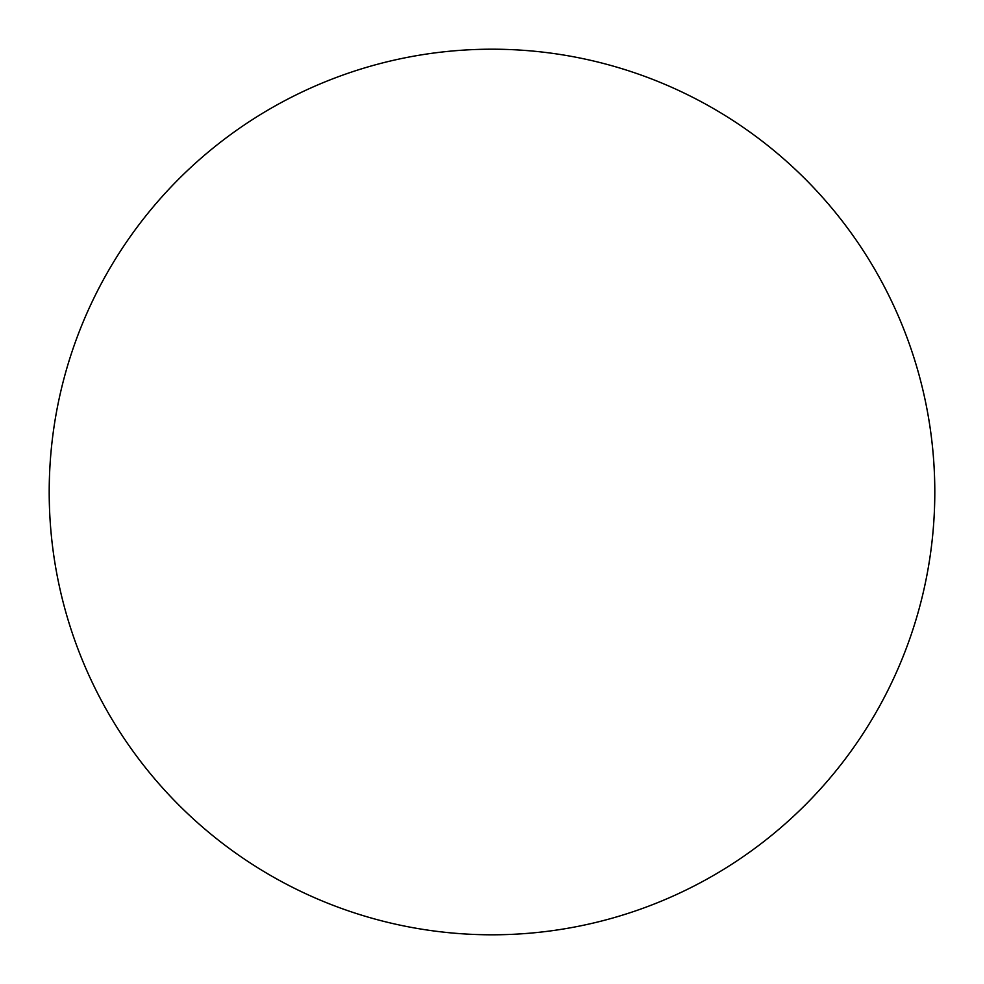 <?xml version="1.0" encoding="UTF-8"?>
<svg xmlns="http://www.w3.org/2000/svg" width="984" height="984" viewBox="0 0 984 984"><rect width="100%" height="100%" fill="white"/><g stroke="black" fill="none" stroke-linecap="round" stroke-linejoin="round"><path stroke-width="1.48" d="M492 49.2A442.8 442.8 0 0 1 934.8 492A442.8 442.8 0 0 1 492 934.8A442.8 442.8 0 0 1 49.2 492A442.8 442.8 0 0 1 492 49.2M49.2 492A442.8 442.8 0 0 0 492 934.8A442.8 442.8 0 0 0 934.8 492A442.8 442.8 0 0 0 492 49.2A442.8 442.8 0 0 0 49.2 492"/></g></svg>
